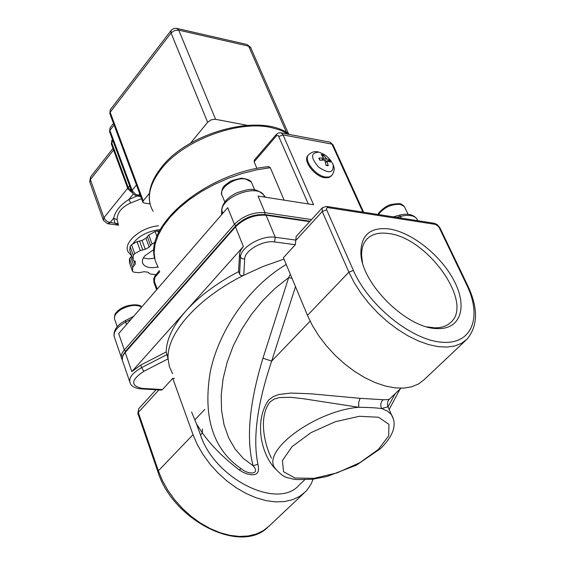 <?xml version="1.0" encoding="UTF-8"?>
<svg xmlns="http://www.w3.org/2000/svg" width="565" height="565" viewBox="0 0 565 565"><rect width="100%" height="100%" fill="white"/><g stroke="black" fill="none" stroke-linecap="round" stroke-linejoin="round"><path stroke-width="0.85" d="M362.553 262.669L361.678 256.461C361.289 249.222 362.956 243.522 366.671 239.362C371.65 234.122 378.903 232.173 388.438 233.507C426.921 237.335 473.512 301.901 451.188 321.994C447.254 325.97 441.724 327.905 434.605 327.806L427.119 326.902M389.179 228.952C370.358 226.904 360.922 234.948 360.887 253.092C361.176 283.757 407.902 329.522 438.059 328.583C460.666 329.155 467.516 306.972 454.521 281.596C441.795 256.22 412.288 232.356 389.179 228.952M256.948 168.469L254.144 161.809L254.427 159.944L276.236 134.534L276.221 136.109L277.288 135.402L278.34 135.635L308.313 203.937M278.955 136.455L283.058 134.901L313.582 204.756L258.085 196.076L265.006 212.659L311.541 219.58M268.608 166.654L270.282 167.678L284.131 200.151M174.514 378.451L172.742 378.331L162.438 389.56L161.138 390.062L141.059 388.889M166.216 351.96L168.088 358.853C166.378 333.837 197.305 298.391 243.755 275.24L241.968 275.692L240.372 275.254L238.529 271.659C216.508 283.333 198.908 296.498 185.73 311.153C172.925 325.779 166.421 339.381 166.216 351.96L140.742 365.054L131.843 371.615L243.374 246.46L240.845 249.984L239.574 253.424L238.529 271.659M172.572 373.642L169.387 366.643L168.088 358.853L143.828 371.311L141.638 367.624C131.97 373.091 128.206 378.395 130.346 383.529C131.631 386.425 135.07 388.204 140.671 388.868L141.956 388.367C130.317 385.634 130.939 379.948 143.828 371.311M322.368 207.743L296.173 236.403L295.318 244.73L283.418 257.697L307.473 315.355L312.473 325.659L318.858 335.921L326.457 345.879L335.094 355.265L344.537 363.839L354.538 371.375L364.842 377.681L375.174 382.597L385.281 386.015L394.893 387.865L403.784 388.113L411.737 386.785L418.587 383.932L424.181 379.652L465.913 340.243M313.165 479.184L310.99 484.191L307.459 489.523L305.326 491.875L299.436 496.501L292.388 499.771L284.343 501.586L275.473 501.875L265.995 500.604L256.136 497.8L246.156 493.513L236.297 487.835L226.819 480.914L217.97 472.919L209.975 464.063L203.047 454.571L197.355 444.69L193.032 434.676L172.742 378.331M271.426 458.187L271.412 458.166C263.756 442.416 258.819 416.673 269.844 402.096M269.837 402.089L274.187 399.067L279.357 397.562L290.975 397.308L303.673 398.784L358.733 407.259L358.704 402.485L360.089 398.332L310.785 393.798L290.897 393.056L278.82 394.497L273.354 396.538L268.665 400.02C253.621 421.342 261.411 455.383 275.889 469.36M393.579 419.414L391.319 414.512C397.329 424.237 393.692 435.65 380.407 448.73L356.381 465.193L326.951 476.5L312.558 479.261L296.773 479.586L292.395 478.951C287.055 476.909 285.085 479.424 275.459 468.689C260.119 451.88 314.423 410.967 358.733 407.259C368.338 407.393 375.972 407.817 381.65 408.53C380.125 405.119 380.626 402.188 383.162 399.716L360.089 398.332M389.32 399.293C387.449 401.199 387.011 403.707 387.993 406.8L391.319 414.512L387.357 411.038L381.65 408.53L387.986 406.807L387.498 405.225M400.959 388.212L389.405 399.201C389.334 399.561 387.251 399.73 383.162 399.716M191.613 412.04L196.535 424.018L202.397 432.995C211.43 445.693 223.74 458.024 239.341 470.002L243.169 472.333L247.371 474.021L251.863 474.805L254.144 474.642L256.15 473.957L257.584 472.693L258.318 471.125L258.523 467.742L257.93 464.246C252.597 438.602 257.174 404.229 271.666 361.113L262.965 358.182C249.285 403.113 246.001 438.977 253.113 465.765C260.677 474.176 248.939 475.285 241.114 468.682C213.047 449.401 202.757 417.118 210.258 371.827C219.163 329.388 249.264 286.42 286.236 264.448M196.535 424.018L200.504 434.958C214.764 479.085 277.994 510.216 299.21 485.017L304.634 479.855M200.504 434.958L202.397 432.995L202.39 428.941M239.341 470.002L240.994 468.604M257.93 464.246L253.113 465.765L243.317 458.427L235.068 449.013L228.578 437.684L224.015 424.682L221.544 410.282L221.233 394.801L223.133 378.607L227.201 362.087L233.366 345.639L241.474 329.656L251.326 314.543L262.669 300.629L275.212 288.249L288.644 277.62L262.965 358.182M292.027 278.333L288.644 277.62L290.304 274.202M326.33 206.387L322.304 207.814L322.255 211.522L296.06 240.125L275.282 237.272C262.012 234.927 240.295 247.378 240.492 257.132L242.166 258.749L244.702 258.94L243.755 275.24L263.558 266.292L284.004 259.095M227.695 207.652L118.678 333.611L124.335 349.954L234.433 224.333L227.695 207.652M131.751 256.044L129.512 258.593L132.704 267.45L135.148 264.307L133.792 260.543M135.056 261.079L135.282 261.708L133.206 260.07L129.879 250.712L133.1 259.794M159.443 231.142L157.819 230.923L155.1 231.523L148.779 235.061L145.925 238.232L142.034 240.415L136.991 241.665L131.511 244.737L130.077 246.453L129.879 250.712M129.512 258.593L129.449 262.697L132.528 271.264M155.996 274.632L150.142 273.969L147.649 272.132L143.969 271.716L139.018 272.726L133.799 272.139L132.627 271.532L129.343 262.231M155.191 242.215L152.07 243.953L148.779 235.061M145.925 238.232L149.202 247.117L152.07 243.953M132.704 267.45L132.521 271.073M136.991 241.665L140.247 250.563L145.297 249.306L142.034 240.415M130.077 246.453L133.305 255.352L134.738 253.643L131.511 244.737M133.305 255.352L133.093 259.596M140.247 250.563L134.738 253.643M118.064 223.761L115.098 223.288L118.572 225.04M118.205 224.008L117.103 219.743L113.657 218.203L115.098 223.288L107.936 221.918L105.471 220.082L103.953 217.695L103.423 220.414L107.505 223.705L110.076 222.61L113.657 218.203C115.373 210.985 120.416 204.777 128.771 199.579L133.305 193.993M117.103 219.743C117.167 212.645 121.729 207.03 130.805 202.92L128.771 199.579L136.935 195.991M132.549 244.151C138.361 236.043 147.493 231.191 159.937 229.602M150.036 203.88L144.103 203.026L142.931 202.376L143.22 200.886L110.161 112.287L109.914 113.826L142.811 202.058M246.432 44.374L176.337 28.292L173.879 28.518L171.753 29.747L171.089 30.475L171.047 33.003L174.55 30.538L178.738 30.143L176.598 28.328M171.089 30.475L110.302 109.723L110.161 112.287L171.047 33.003L207.623 122.287L190.426 143.27M149.407 193.329L143.22 200.886M103.226 219.849L89.892 182.34L90.591 176.951L89.694 181.789M288.517 133.792L250.542 47.333L247.18 44.55L250.846 48.032M287.225 132.959L288.447 133.743M207.623 122.287L211.282 119.794L215.025 119.215L247.096 125.289M143.369 257.937L148.475 258.876L154.612 258.219M157.882 266.991C150.523 268.446 145.579 267.443 143.051 263.982C141.758 261.588 142.359 258.862 144.845 255.804L154.04 249.44M149.202 247.117L145.297 249.306M135.282 261.708L135.148 264.307M327.834 160.841L329.543 159.973L326.514 158.737L323.321 154.852L322.912 156.533M323.321 154.852L321.181 154.464L323.632 158.016L318.829 158.038L319.246 158.384M318.829 158.038L319.811 160.227L324.091 160.1L325.094 160.926L326.069 165.376L328.216 165.757L327.043 160.735L330.525 162.155L329.543 159.973M326.033 165.114L328.216 165.757M332.686 163.652L333.166 164.867C333.738 173.201 328.887 173.949 318.611 167.099C310.531 157.677 310.609 152.698 318.837 152.155L318.837 152.155C315.277 150.89 311.838 151.801 308.511 154.902C303.278 159.966 315.362 175.772 325.489 177.043L329.176 177L331.74 175.503C334.395 171.809 334.868 168.264 333.166 164.867C330.285 158.504 325.504 154.266 318.837 152.155M331.634 175.623L328.971 177.594L324.84 177.763C314.712 176.499 302.635 160.7 307.869 155.629L307.967 155.523M439.019 227.236L466.605 284.675C482.581 317.29 472.05 345.095 441.413 342.185C411.016 339.805 368.373 305.206 353.386 270.43L326.662 209.834L326.436 208.513L326.86 207.814L328.018 207.623L435.608 224.425L439.867 227.653L437.183 224.573L434.499 223.33L435.608 224.425M153.073 211.317C146.137 199.078 148.955 184.861 161.526 168.653C183.512 140.374 237.378 120.133 270.663 127.415L280.636 130.204L288.913 134.385M157.204 289.089L154.344 281.278L154.033 282.662L156.632 289.76M154.344 281.278L155.121 275.656L159.379 270.692M154.987 277.253L159.754 271.709M333.068 145.007L331.973 144.139L362.85 212.108M329.141 142.013L330.13 142.196L331.973 144.139L283.058 134.901L281.236 132.923L280.311 132.74M254.144 161.809L276.221 136.109M158.228 267.57L155.156 260.522L154.083 252.682L155.064 244.214L158.122 235.301L163.214 226.148L170.27 216.967L179.133 207.991L189.614 199.431L201.465 191.507L214.403 184.43L228.098 178.371L242.208 173.49L256.39 169.895L270.282 167.678M162.438 389.56L141.956 388.367M167.141 354.523L141.638 367.624L140.742 365.054M122.224 360.082L122.725 355.632L125.31 351.571L235.52 226.014L235.478 226.918C244.221 218.401 254.42 214.502 266.08 215.23L275.282 237.272L274.534 241.926L295.318 244.73M244.702 258.94C244.567 250.585 263.163 239.948 274.534 241.926M239.44 254.511L240.492 257.132L239.567 274.258M125.31 351.571L125.211 352.482L235.478 226.918L243.374 246.46M265.275 214.608L266.08 215.23L309.648 221.657M121.327 357.341L114.716 338.16C112.527 332.856 116.178 327.488 125.677 322.057L125.571 320.482M126.539 324.529L125.677 322.057L131.108 319.246M122.146 359.594L122.033 359.404C120.536 356.685 121.305 353.535 124.335 349.954L125.621 351.218M221.72 214.552L221.727 209.551C222.808 202.595 228.013 196.945 237.342 192.601C247.103 189.967 253.48 186.012 263.523 194.713L262.902 193.936M222.871 213.224L221.861 210.71C221.219 197.1 256.333 183.752 263.572 194.826L265.529 197.242M264.519 197.079L263.572 194.826L265.486 197.234M235.817 225.682L234.433 224.333C243.162 215.816 253.353 211.924 265.006 212.659L264.9 214.559M396.616 217.398L400.5 216.388L399.356 215.237M401.312 218.132L400.5 216.388C408.333 214.552 413.728 215.286 416.688 218.577L417.69 220.696L416.688 218.577C412.916 214.305 407.181 213.182 399.476 215.201L393.134 216.847M466.605 284.675L467.594 285.374M440.022 227.985L467.446 285.057C478.308 307.65 478.188 325.68 467.078 339.141L461.619 343.28L454.867 345.957L446.957 347.094L438.08 346.635L428.432 344.558L418.262 340.907L407.81 335.744L397.357 329.204L387.166 321.443L377.505 312.664L368.641 303.087L360.788 292.967L354.149 282.571L348.888 272.175L353.386 270.43M433.885 223.232L326.93 206.479L328.018 207.623M307.473 315.355L348.888 272.175L322.255 211.522L326.662 209.834M157.903 471.789L137.945 413.679L138.792 408.601M267.584 527.491C240.054 554.484 172.925 520.068 157.988 472.036L158.362 470.829L138.291 412.436L158.892 389.928M304.048 493.083L269.237 525.951L263.276 530.669L256.185 534.045L248.12 535.994L239.278 536.425L229.849 535.323L220.082 532.696L210.208 528.586L200.49 523.098L191.175 516.354L182.509 508.535L174.705 499.841L167.975 490.491L162.487 480.737L158.362 470.829L193.032 434.676M378.338 449.45L359.997 462.594L337.178 472.849L314.062 478.35L294.93 478.004L283.538 471.711L282.422 460.517L292.176 446.527L311.054 432.62L335.172 421.758L359.382 416.278L378.564 417.252L388.932 424.301L388.72 435.82L378.338 449.45M310.136 321.188L271.666 361.113L295.495 286.639M395.239 393.657L388 406.835M129.646 381.502L122.902 361.925C121.411 359.206 122.181 356.063 125.211 352.482L131.843 371.615M130.727 257.019L133.926 265.882M148.899 273.05L148.75 272.655M158.567 232.921L157.819 230.923M155.1 231.523L156.992 236.587M147.352 236.65L150.636 245.535M139.513 241.036L142.768 249.935M130.805 202.92L141.547 198.668M127.683 188.272L103.953 217.695L90.393 179.592L113.572 150.029M158.504 225.788C140.304 227.321 122.28 243.324 128.382 252.244L131.73 255.994M140.452 195.73L135.678 194.388L132.33 190.843L109.921 130.416L109.667 131.92L131.723 191.514L128.22 187.516L127.944 188.971L132.464 192.969M129.611 185.786L128.22 187.516L111.708 142.818L111.453 144.294L127.831 188.661M113.064 141.081L111.708 142.818L111.87 140.198L111.34 143.983M139.732 193.802L138.411 195.426L136.553 195.9L133.919 194.544L131.843 191.825L132.118 190.349L136.447 185.002M114.095 125.027L109.921 130.416L110.069 127.824L109.554 131.603M215.576 119.293L178.738 30.143L248.642 46.16L286.54 132.549M378.437 214.545C383.903 207.482 391.15 204.085 400.154 204.346L404.399 206.529L405.126 208.068M117.238 326.74L114.949 320.129C113.424 316.746 115.458 313.201 121.037 309.5C129.039 305.206 135.812 304.323 141.349 306.873L141.645 307.07M224.778 201.98L222.44 196.189C216.981 189.501 234.341 176.654 245.733 179.049L251.376 182.078L252.202 184.07M321.923 155.262L323.357 155.615M328.83 160.114L329.586 161.604M308.617 154.782L307.869 155.629M323.215 158.136L321.711 160.093M327.022 161.272L325.574 162.699M325.511 157.91L323.307 160.072M326.514 158.737L325.002 160.714M204.763 409.434L194.918 419.781M434.605 327.806L438.059 328.583M361.678 256.461L360.887 253.092M451.188 321.994L450.397 322.756M149.923 203.372C147.585 191.909 151.477 179.84 161.604 167.148C188.929 131.511 262.174 112.499 289.534 134.498M153.927 282.387L153.694 278.813L155.121 275.656M363.62 212.228L332.905 144.654L330.13 142.196L280.466 132.754L278.135 133.1L276.236 134.534M154.676 258.516C144.541 223.917 208.541 172.198 268.94 166.611M133.665 316.294L125.515 320.517C117.4 324.642 113.572 329.889 114.024 336.26M221.529 214.771L221.706 210.06M156.011 389.758L138.729 408.672L137.86 413.425M400.069 389.059L389.137 409.463M235.52 226.014C244.031 217.645 254.038 213.853 265.55 214.651L310.044 221.226M148.722 272.613L148.906 273.121M118.629 225.188L108.127 223.789M140.756 196.556L137.359 196.055M110.302 109.723L109.794 113.494M112.456 139.442L111.87 140.198M113.487 123.41L110.069 127.824M112.965 148.376L90.591 176.951M142.451 262.329L143.051 263.982M377.95 214.474L379.002 212.631C383.395 208.012 387.463 205.293 391.213 204.474C402.231 202.877 400.776 203.675 404.399 206.529L408.071 214.333M141.758 306.936L141.045 306.385C139.393 303.786 123.749 303.624 116.418 312.445C115.076 313.356 114.413 315.461 114.448 318.759M221.685 194.409C221.452 189.953 222.801 186.718 225.725 184.698L229.828 181.697C230.16 181.068 234.023 179.896 241.403 178.173C247.06 178.907 250.387 180.207 251.376 182.078L254.61 189.84M320.094 160.199L319.232 158.221M327.877 165.354L326.026 165.058M327.043 160.735L325.454 162.183M323.632 158.016L322.149 160.079"/></g></svg>
